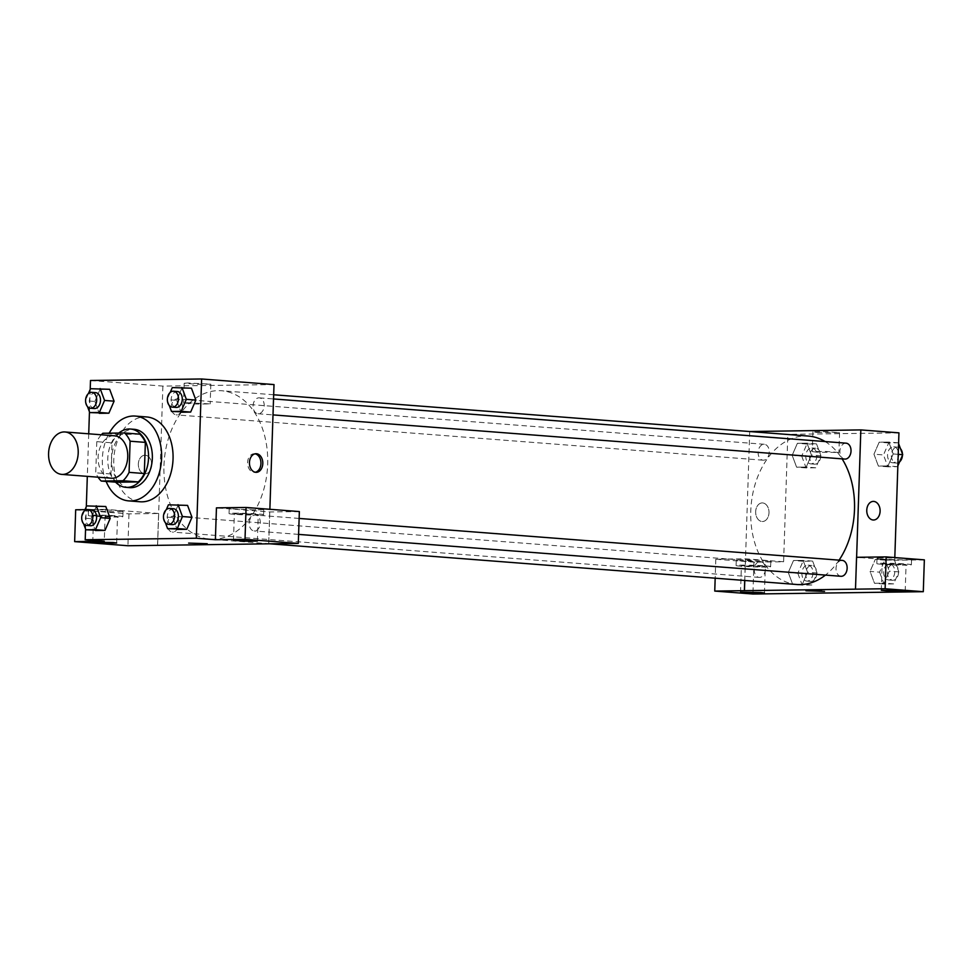 <?xml version="1.0" encoding="UTF-8"?>
<svg xmlns="http://www.w3.org/2000/svg" width="973" height="973" viewBox="0 0 973 973"><rect width="100%" height="100%" fill="white"/><g stroke="black" fill="none" stroke-linecap="round" stroke-linejoin="round"><path stroke-width="0.73" stroke-dasharray="4.87 3.65" d="M111.287 478.217A21.272 14.79 94.4 0 1 98.188 455.875A21.272 14.79 94.4 0 1 114.571 435.807M116.517 482.219A28.558 19.861 94.4 0 1 110.983 473.985L112.017 442.837L96.777 441.657A28.558 19.861 94.4 0 1 101.35 434.785M96.777 441.657L95.743 472.817A28.558 19.861 94.4 0 0 98.078 477.196M112.017 442.837A28.558 19.861 94.4 0 1 118.098 434.445L102.858 433.265M139.832 434.153L118.098 434.445M118.815 433.058A29.239 20.336 -85.6 0 0 115.58 482.158M129.725 487.643A29.239 20.336 94.4 0 1 111.713 456.921A29.239 20.336 94.4 0 1 134.238 429.324M110.983 473.985L95.743 472.817M106.142 481.428A42.532 29.567 94.4 0 1 109.195 433.18M140.136 501.776A42.532 29.567 94.4 0 1 113.926 457.091A42.532 29.567 94.4 0 1 146.692 416.955M90.197 389.455L89.455 411.847M88.725 433.812L87.315 476.369M86.317 506.665L85.563 529.057M168.414 504.805L187.57 505.401L177.95 505.534L172.732 517.551L177.147 529.421L172.732 517.551L163.209 516.809M86.633 505.911L105.789 506.519L96.169 506.653L90.951 518.658L95.366 530.54L90.951 518.658L81.428 517.928M90.525 388.701L109.669 389.309L100.049 389.431L94.843 401.448L99.258 413.33L94.843 401.448L85.32 400.706M172.306 387.582L191.45 388.191L181.829 388.324L176.624 400.329L181.039 412.211L176.624 400.329L167.101 399.599M145.318 455.242A9.304 6.677 89.2 0 0 144.892 455.23A9.304 6.677 89.2 0 0 138.336 464.632A9.304 6.677 89.2 0 0 145.135 473.839A9.304 6.677 89.2 0 0 151.691 464.753A9.304 6.677 89.2 0 0 145.318 455.242A9.304 6.677 -90.8 0 1 151.691 464.753A9.304 6.677 -90.8 0 1 145.147 473.839A9.304 6.677 -90.8 0 1 138.348 464.632A9.304 6.677 -90.8 0 1 144.892 455.23A9.304 6.677 -90.8 0 1 145.33 455.242M75.687 509.779L128.983 513.89L158.611 513.489L157.553 545.342M158.611 513.489L105.327 509.366L104.269 541.219M274.009 384.578L162.892 386.086L90.501 380.492M162.892 386.086L157.614 545.342M93.372 509.791A17.283 0.778 -178.1 0 0 88.482 510.18A17.283 0.778 -178.1 0 0 105.729 511.53A17.283 0.778 -178.1 0 0 123.024 511.324A17.283 0.778 -178.1 0 0 112.26 510.241A17.283 0.778 -178.1 0 0 93.372 509.791M105.327 509.366L85.016 509.645M93.189 515.106A17.283 0.778 1.9 0 1 112.077 515.544A17.283 0.778 1.9 0 1 122.841 516.627A17.283 0.778 1.9 0 1 105.546 516.845A17.283 0.778 1.9 0 1 88.3 515.483A17.283 0.778 1.9 0 1 93.189 515.106M97.239 516.177L117.526 516.456L100.924 515.398L93.615 515.666L97.239 516.177M128.983 513.89L127.925 545.744M187.935 382.973L184.165 383.265L197.483 384.311L210.825 384.153L187.935 382.973M187.29 402.725L210.168 403.904L196.826 404.063L183.52 403.017L187.29 402.725M299.356 511.567L269.728 511.968L216.444 507.857M269.728 511.968L268.67 543.822M268.73 543.822L269.874 509.293M255.072 453.819A9.304 6.677 89.2 0 0 254.135 453.746A9.304 6.677 89.2 0 0 247.592 462.832A9.304 6.677 89.2 0 0 253.953 472.343A9.304 6.677 89.2 0 0 254.391 472.355A9.304 6.677 89.2 0 0 255.315 472.246M234.116 507.882A17.283 0.778 -178.1 0 0 229.227 508.259A17.283 0.778 -178.1 0 0 246.473 509.621A17.283 0.778 -178.1 0 0 263.768 509.402A17.283 0.778 -178.1 0 0 253.004 508.32A17.283 0.778 -178.1 0 0 234.116 507.882M233.934 513.185A17.283 0.778 1.9 0 1 252.822 513.635A17.283 0.778 1.9 0 1 263.586 514.717A17.283 0.778 1.9 0 1 246.291 514.924A17.283 0.778 1.9 0 1 229.044 513.574A17.283 0.778 1.9 0 1 233.934 513.185M237.984 514.255L258.271 514.535L241.669 513.489L234.359 513.744L237.984 514.255M207.225 543.712L188.628 543.092M253.089 405.875A7.979 5.546 94.4 0 1 259.268 397.848A7.979 5.546 94.4 0 1 264.182 406.228A7.979 5.546 94.4 0 1 258.04 413.744A7.979 5.546 94.4 0 1 253.089 405.875M167.429 524.192A7.979 5.546 94.4 0 1 173.595 516.164A7.979 5.546 94.4 0 1 178.533 524.046A7.979 5.546 94.4 0 1 172.367 532.073A7.979 5.546 94.4 0 1 167.429 524.192M249.21 523.085A7.979 5.546 94.4 0 1 255.376 515.058A7.979 5.546 94.4 0 1 260.314 522.927A7.979 5.546 94.4 0 1 254.148 530.954A7.979 5.546 94.4 0 1 249.21 523.085M171.309 406.982A7.979 5.546 94.4 0 1 177.487 398.954A7.979 5.546 94.4 0 1 182.425 406.836A7.979 5.546 94.4 0 1 176.259 414.863A7.979 5.546 94.4 0 1 171.309 406.982M163.963 465.666A74.434 51.751 94.4 0 1 221.552 390.745A74.434 51.751 94.4 0 1 267.672 464.255A74.434 51.751 94.4 0 1 210.083 539.176A74.434 51.751 94.4 0 1 163.963 465.666M839.091 560.144A74.434 51.751 94.4 0 1 825.445 575.092M796.911 584.505A74.434 51.751 94.4 0 1 751.047 506.301A74.434 51.751 94.4 0 1 808.368 436.074M825.092 441.547A74.434 51.751 94.4 0 1 842.107 458.867M846.084 443.177A7.979 5.546 -85.6 0 0 839.918 451.204A7.979 5.546 -85.6 0 0 844.856 459.074M765.362 569.375A7.979 5.546 94.4 0 1 759.195 577.403A7.979 5.546 94.4 0 1 754.282 569.023A7.979 5.546 94.4 0 1 760.424 561.494A7.979 5.546 94.4 0 1 765.362 569.375M840.976 576.284A7.979 5.546 94.4 0 1 836.062 567.916A7.979 5.546 94.4 0 1 842.204 560.387M769.254 452.165A7.979 5.546 94.4 0 1 763.075 460.193A7.979 5.546 94.4 0 1 758.162 451.813A7.979 5.546 94.4 0 1 764.304 444.284A7.979 5.546 94.4 0 1 769.254 452.165M855.559 589.164L856.556 557.298M749.721 431.538L744.783 580.48M824.545 591.402L805.948 590.781M761.701 565.982L741.414 565.702L758.016 566.748L765.325 566.493L761.701 565.982M740.988 565.143A17.283 0.778 1.9 0 1 759.877 565.581A17.283 0.778 1.9 0 1 770.64 566.675A17.283 0.778 1.9 0 1 753.345 566.882A17.283 0.778 1.9 0 1 736.099 565.52A17.283 0.778 1.9 0 1 740.988 565.143M741.158 559.828A17.283 0.778 -178.1 0 0 736.281 560.217A17.283 0.778 -178.1 0 0 753.516 561.567A17.283 0.778 -178.1 0 0 770.823 561.36A17.283 0.778 -178.1 0 0 760.059 560.278A17.283 0.778 -178.1 0 0 741.158 559.828M902.445 564.072L882.158 563.781L894.102 564.729L906.07 564.583L902.445 564.072M881.733 563.221A17.283 0.778 1.9 0 1 900.621 563.671A17.283 0.778 1.9 0 1 911.385 564.754A17.283 0.778 1.9 0 1 894.09 564.96A17.283 0.778 1.9 0 1 876.843 563.61A17.283 0.778 1.9 0 1 881.733 563.221M881.903 557.918A17.283 0.778 -178.1 0 0 877.026 558.295A17.283 0.778 -178.1 0 0 894.272 559.657A17.283 0.778 -178.1 0 0 911.567 559.451A17.283 0.778 -178.1 0 0 900.803 558.356A17.283 0.778 -178.1 0 0 881.903 557.918M924.35 559.852L894.722 560.253L856.617 557.31M783.606 561.762L745.5 558.818L715.812 559.22L753.978 562.163L783.606 561.762L787.826 434.359L749.721 431.416M715.812 559.22L715.179 578.193M753.978 562.163L752.92 594.016M745.44 558.818L744.722 580.467M797.811 573.267L802.226 585.138L811.859 585.004L817.065 573L812.65 561.117L803.029 561.251L797.811 573.267L788.288 572.525L792.715 584.396L802.324 584.274L807.541 572.27L803.114 560.399L793.494 560.521L788.276 572.513M801.703 456.045L806.118 467.928L815.739 467.794L820.944 455.79L816.529 443.907L806.909 444.041L801.703 456.045L792.18 455.315L796.607 467.186L806.216 467.064L811.433 455.06L806.994 443.177L797.386 443.299L792.168 455.303M873.961 454.196L878.388 466.067L887.996 465.945L893.214 453.941L888.775 442.07L879.166 442.192L873.949 454.196L878.376 466.079L887.996 465.945L893.202 453.941L888.787 442.058L879.166 442.192L873.961 454.196L883.484 454.938L887.899 466.809L897.52 466.687L897.848 465.933M879.592 572.148L884.007 584.031L893.64 583.897L898.845 571.881L894.43 560.01L884.81 560.144L879.592 572.148L870.069 571.406L874.484 583.289L884.104 583.155L889.322 571.163L884.895 559.28L875.274 559.402L870.057 571.406L874.496 583.277M898.943 432.851L787.826 434.359M894.722 560.253L894.807 557.565M816.955 432.401L839.565 432.717L826.259 431.671L812.917 431.842L816.955 432.401M816.298 452.153L812.26 451.581L825.603 451.423L838.908 452.469L816.298 452.153M873.316 501.399L873.316 501.399A9.304 6.677 89.2 0 0 866.761 510.497A9.304 6.677 89.2 0 0 873.134 519.996A9.304 6.677 89.2 0 0 873.559 520.008L873.559 520.008M762.637 502.932A9.304 6.677 89.2 0 0 762.2 502.919A9.304 6.677 89.2 0 0 755.656 512.309A9.304 6.677 89.2 0 0 762.455 521.528A9.304 6.677 89.2 0 0 768.998 512.43A9.304 6.677 89.2 0 0 762.637 502.932A9.304 6.677 -90.8 0 1 768.998 512.43A9.304 6.677 -90.8 0 1 762.455 521.528A9.304 6.677 -90.8 0 1 755.656 512.309A9.304 6.677 -90.8 0 1 762.2 502.919A9.304 6.677 -90.8 0 1 762.637 502.932M898.59 443.542L898.31 442.8L888.69 442.922L883.484 454.938M898.663 454.732A7.979 5.546 94.4 0 1 892.496 462.759A7.979 5.546 94.4 0 1 887.583 454.379A7.979 5.546 94.4 0 1 893.725 446.85A7.979 5.546 94.4 0 1 898.663 454.732M887.899 466.809L878.376 466.079M897.52 466.687L887.996 465.945M898.237 454.33L893.202 453.941M898.31 442.8L888.787 442.058M888.69 442.922L879.166 442.192M902.458 453.941A7.979 5.546 94.4 0 1 902.47 455.023A7.979 5.546 94.4 0 1 902.458 455.291M899.636 461.81A7.979 5.546 94.4 0 1 896.303 463.051A7.979 5.546 94.4 0 1 891.39 454.671A7.979 5.546 94.4 0 1 897.532 447.142A7.979 5.546 94.4 0 1 900.536 448.76M816.882 455.838A7.979 5.546 94.4 0 1 810.716 463.866A7.979 5.546 94.4 0 1 805.802 455.486A7.979 5.546 94.4 0 1 811.944 447.969A7.979 5.546 94.4 0 1 816.882 455.838M792.18 455.315L796.595 467.186L806.216 467.064L811.421 455.048L807.006 443.177L797.386 443.299L792.18 455.315M806.118 467.928L796.595 467.186M815.739 467.794L806.216 467.064M820.944 455.79L811.421 455.048M816.529 443.907L807.006 443.177M806.909 444.041L797.386 443.299M820.689 456.142A7.979 5.546 94.4 0 1 814.523 464.17A7.979 5.546 94.4 0 1 809.609 455.79A7.979 5.546 94.4 0 1 815.751 448.261A7.979 5.546 94.4 0 1 820.689 456.142M894.771 571.942A7.979 5.546 94.4 0 1 888.604 579.969A7.979 5.546 94.4 0 1 883.691 571.589A7.979 5.546 94.4 0 1 889.833 564.06A7.979 5.546 94.4 0 1 894.771 571.942M884.007 584.031L874.484 583.289L884.104 583.155L889.31 571.151L884.895 559.268L875.274 559.402L870.069 571.406M893.64 583.897L884.104 583.155M898.845 571.881L889.31 571.151M894.43 560.01L884.895 559.268M884.81 560.144L875.274 559.402M898.59 572.233A7.979 5.546 94.4 0 1 892.411 580.261A7.979 5.546 94.4 0 1 887.498 571.881A7.979 5.546 94.4 0 1 893.64 564.364A7.979 5.546 94.4 0 1 898.59 572.233M812.99 573.061A7.979 5.546 94.4 0 1 806.824 581.088A7.979 5.546 94.4 0 1 801.91 572.708A7.979 5.546 94.4 0 1 808.052 565.179A7.979 5.546 94.4 0 1 812.99 573.061M788.288 572.525L792.703 584.408L802.324 584.274L807.529 572.258L803.114 560.387L793.494 560.521L788.288 572.525M802.226 585.138L792.703 584.408M811.859 585.004L802.324 584.274M817.065 573L807.529 572.258M812.65 561.117L803.114 560.387M803.029 561.251L793.494 560.521M816.809 573.352A7.979 5.546 94.4 0 1 810.631 581.38A7.979 5.546 94.4 0 1 805.717 573A7.979 5.546 94.4 0 1 811.859 565.471A7.979 5.546 94.4 0 1 816.809 573.352M167.368 400.329L169.29 405.51M170.19 392.46L167.368 398.979M176.113 407.419A7.979 5.546 94.4 0 1 171.199 399.039A7.979 5.546 94.4 0 1 177.341 391.511M181.829 388.324L176.624 400.329M85.588 401.448L87.509 406.617M88.409 393.566L85.588 400.085M94.332 408.526A7.979 5.546 94.4 0 1 89.419 400.158A7.979 5.546 94.4 0 1 95.561 392.63M100.049 389.431L94.843 401.448M163.488 517.539L165.41 522.72M166.31 509.67L163.476 516.189M172.221 524.629A7.979 5.546 94.4 0 1 167.307 516.249A7.979 5.546 94.4 0 1 173.449 508.733M177.95 505.534L172.732 517.551M81.708 518.658L83.629 523.839M84.529 510.776L81.696 517.308M90.44 525.748A7.979 5.546 94.4 0 1 85.527 517.368A7.979 5.546 94.4 0 1 91.669 509.84M96.169 506.653L90.951 518.658M88.482 510.18L88.3 515.483M123.024 511.324L122.841 516.627M116.651 542.995L117.526 516.456M92.739 542.204L93.615 515.666M184.165 383.265L183.52 403.017M210.825 384.153L210.168 403.904M256.008 453.722L254.135 453.746M256.252 472.331L254.391 472.355M229.227 508.259L229.044 513.574M263.768 509.402L263.586 514.717M257.395 541.085L258.271 514.535M233.484 540.283L234.359 513.744M273.681 394.77L221.552 390.745M270.044 543.81L210.083 539.176M258.04 413.744L273.012 414.899M259.268 397.848L273.535 398.942M760.424 561.494L173.595 516.164M759.195 577.403L172.367 532.073M299.125 518.439L255.376 515.058M298.602 534.396L254.148 530.954M764.304 444.284L177.487 398.954M763.075 460.193L176.259 414.863M764.45 593.031L765.325 566.493M740.538 592.241L741.414 565.702M736.281 560.217L736.099 565.52M770.823 561.36L770.64 566.675M905.194 591.122L906.07 564.583M881.283 590.331L882.158 563.781M877.026 558.295L876.843 563.61M911.567 559.451L911.385 564.754M812.917 431.842L812.26 451.581M839.565 432.717L838.908 452.469M897.532 447.142L893.725 446.85M896.303 463.051L892.496 462.759M815.751 448.261L811.944 447.969M814.523 464.17L810.716 463.866M893.64 564.364L889.833 564.06M892.411 580.261L888.604 579.969M811.859 565.471L808.052 565.179M810.631 581.38L806.824 581.088"/><path stroke-width="1.46" d="M78.205 452.98A21.272 14.79 94.4 0 1 61.749 474.386A21.272 14.79 94.4 0 1 48.65 452.044A21.272 14.79 94.4 0 1 65.033 431.976A21.272 14.79 94.4 0 1 78.205 452.98M65.033 431.976L114.571 435.807A21.272 14.79 94.4 0 1 127.743 456.811A21.272 14.79 94.4 0 1 111.287 478.217L61.749 474.386M144.32 473.535A28.558 19.861 94.4 0 1 138.251 481.927L116.517 482.219L101.265 481.051L122.999 480.747A28.558 19.861 94.4 0 0 129.081 472.355L144.32 473.535L145.354 442.387A28.558 19.861 94.4 0 0 139.832 434.153L124.593 432.973L102.858 433.265A28.558 19.861 94.4 0 0 101.35 434.785M101.265 481.051A28.558 19.861 94.4 0 1 98.078 477.196M129.081 472.355L130.114 441.207A28.558 19.861 94.4 0 0 124.593 432.973M138.251 481.927L122.999 480.747M145.354 442.387L130.114 441.207M115.58 482.158A29.239 20.336 -85.6 0 0 125.918 487.339A29.239 20.336 -85.6 0 0 127.208 487.388A29.239 20.336 -85.6 0 0 148.504 458.83A29.239 20.336 -85.6 0 0 130.418 429.032A29.239 20.336 -85.6 0 0 118.815 433.058M130.418 429.032L134.238 429.324A29.239 20.336 94.4 0 1 152.347 458.21A29.239 20.336 94.4 0 1 131.014 487.68A29.239 20.336 94.4 0 1 129.725 487.643L125.918 487.339M109.195 433.18A42.532 29.567 94.4 0 1 135.259 416.067A42.532 29.567 94.4 0 1 161.615 458.076A42.532 29.567 94.4 0 1 128.704 500.888A42.532 29.567 94.4 0 1 106.142 481.428M135.259 416.067L146.692 416.955A42.532 29.567 94.4 0 1 173.048 458.964A42.532 29.567 94.4 0 1 140.136 501.776L128.704 500.888M85.563 529.057L85.21 539.747L196.327 538.239L201.618 378.984L90.501 380.492L90.197 389.455M89.455 411.847L88.725 433.812M87.315 476.369L86.317 506.665M165.41 522.72L167.624 528.692L186.78 529.288L191.985 517.283L187.57 505.401L168.414 504.805L166.31 509.67M83.629 523.839L85.843 529.799L104.999 530.407L110.204 518.402L105.789 506.519L86.633 505.911L84.529 510.776M87.509 406.617L89.735 412.588L108.879 413.197L114.084 401.18L109.669 389.309L90.525 388.701L88.409 393.566M169.29 405.51L171.516 411.482L190.659 412.078L195.865 400.073L191.45 388.191L172.306 387.582L170.19 392.46M85.016 509.645L75.687 509.779L74.641 541.62L104.269 541.219L85.21 539.747M196.327 538.239L215.386 539.711L216.444 507.857L246.072 507.456L299.356 511.567L298.297 543.421L127.925 545.744L74.641 541.62M113.026 542.484L92.739 542.204L104.67 543.141L116.651 542.995L113.026 542.484M269.874 509.293L274.009 384.578L201.618 378.984M255.826 472.319A9.304 6.677 -90.8 0 1 249.453 462.807A9.304 6.677 -90.8 0 1 256.008 453.722A9.304 6.677 -90.8 0 1 262.807 462.929A9.304 6.677 -90.8 0 1 256.252 472.331A9.304 6.677 -90.8 0 1 255.826 472.319M255.315 472.246A9.304 6.677 89.2 0 0 260.934 462.953A9.304 6.677 89.2 0 0 255.072 453.819M253.771 540.574L233.484 540.283L245.427 541.231L257.395 541.085L253.771 540.574M246.072 507.456L245.014 539.31L298.297 543.421M215.386 539.711L245.014 539.31M188.628 543.092L207.225 543.712M842.107 458.867A74.434 51.751 94.4 0 1 854.501 509.584A74.434 51.751 94.4 0 1 839.091 560.144M825.445 575.092A74.434 51.751 94.4 0 1 796.911 584.505L270.044 543.81M273.681 394.77L808.368 436.074A74.434 51.751 94.4 0 1 825.092 441.547M273.012 414.899L844.856 459.074A7.979 5.546 -85.6 0 0 850.998 451.557A7.979 5.546 -85.6 0 0 846.084 443.177L273.535 398.942M299.125 518.439L842.204 560.387A7.979 5.546 94.4 0 1 847.142 568.256A7.979 5.546 94.4 0 1 840.976 576.284L298.602 534.396M855.559 589.164L714.754 591.073L752.92 594.016L923.292 591.693L885.126 588.75L855.559 589.164M856.617 557.298L860.837 429.908L749.721 431.538M744.783 580.48L744.442 590.672M821.723 591L805.948 590.781L821.723 591M760.825 592.533L764.45 593.031L752.47 593.177L740.538 592.241L760.825 592.533M901.57 590.611L905.194 591.122L893.214 591.268L881.283 590.331L901.57 590.611M805.948 590.781L824.545 591.402M855.498 589.151L856.556 557.298L886.184 556.897L924.35 559.852L923.292 591.693M886.184 556.897L885.126 588.75M715.179 578.193L714.754 591.073M744.722 580.467L744.381 590.672M894.807 557.565L898.943 432.851L860.837 429.908M873.134 519.996A9.304 6.677 -90.8 0 1 866.761 510.497A9.304 6.677 -90.8 0 1 873.316 501.399A9.304 6.677 -90.8 0 1 880.115 510.618A9.304 6.677 -90.8 0 1 873.572 520.008A9.304 6.677 -90.8 0 1 873.134 519.996M873.559 520.008A9.304 6.677 89.2 0 0 880.115 510.618A9.304 6.677 89.2 0 0 873.316 501.399M897.848 465.933L902.725 454.671L898.59 443.542M902.725 454.671L898.237 454.33M902.458 455.291A7.979 5.546 94.4 0 1 899.636 461.81M900.536 448.76A7.979 5.546 94.4 0 1 902.458 453.941M167.368 398.979L167.368 400.329M171.516 411.482L181.136 411.348L186.342 399.331L181.927 387.461M173.522 391.219L177.341 391.511A7.979 5.546 94.4 0 1 182.279 399.392A7.979 5.546 94.4 0 1 176.113 407.419L172.294 407.128A7.979 5.546 94.4 0 1 167.38 398.748A7.979 5.546 94.4 0 1 173.522 391.219A7.979 5.546 94.4 0 1 178.473 399.1A7.979 5.546 94.4 0 1 172.294 407.128M181.039 412.211L190.659 412.078L181.136 411.348M190.659 412.078L195.865 400.073L186.342 399.331M195.865 400.073L191.45 388.191M85.588 400.085L85.588 401.448M89.735 412.588L99.355 412.455L104.561 400.45L100.146 388.568M91.742 392.338L95.561 392.63A7.979 5.546 94.4 0 1 100.499 400.499A7.979 5.546 94.4 0 1 94.332 408.526L90.513 408.234A7.979 5.546 94.4 0 1 85.6 399.854A7.979 5.546 94.4 0 1 91.742 392.338A7.979 5.546 94.4 0 1 96.692 400.207A7.979 5.546 94.4 0 1 90.513 408.234M99.258 413.33L108.879 413.197L99.355 412.455M108.879 413.197L114.084 401.18L104.561 400.45M114.084 401.18L109.669 389.309M163.476 516.189L163.488 517.539M167.624 528.692L177.244 528.558L182.462 516.554L178.035 504.671M169.643 508.429L173.449 508.733A7.979 5.546 94.4 0 1 178.387 516.602A7.979 5.546 94.4 0 1 172.221 524.629L168.414 524.338A7.979 5.546 94.4 0 1 163.488 515.958A7.979 5.546 94.4 0 1 169.643 508.429A7.979 5.546 94.4 0 1 174.581 516.31A7.979 5.546 94.4 0 1 168.414 524.338M177.147 529.421L186.78 529.288L177.244 528.558M186.78 529.288L191.985 517.283L182.462 516.554M191.985 517.283L187.57 505.401M81.696 517.308L81.708 518.658M85.843 529.799L95.463 529.677L100.681 517.66L96.254 505.778M87.862 509.548L91.669 509.84A7.979 5.546 94.4 0 1 96.607 517.721A7.979 5.546 94.4 0 1 90.44 525.748L86.633 525.444A7.979 5.546 94.4 0 1 81.72 517.077A7.979 5.546 94.4 0 1 87.862 509.548A7.979 5.546 94.4 0 1 92.8 517.417A7.979 5.546 94.4 0 1 86.633 525.444M95.366 530.54L104.999 530.407L95.463 529.677M104.999 530.407L110.204 518.402L100.681 517.66M110.204 518.402L105.789 506.519"/></g></svg>
